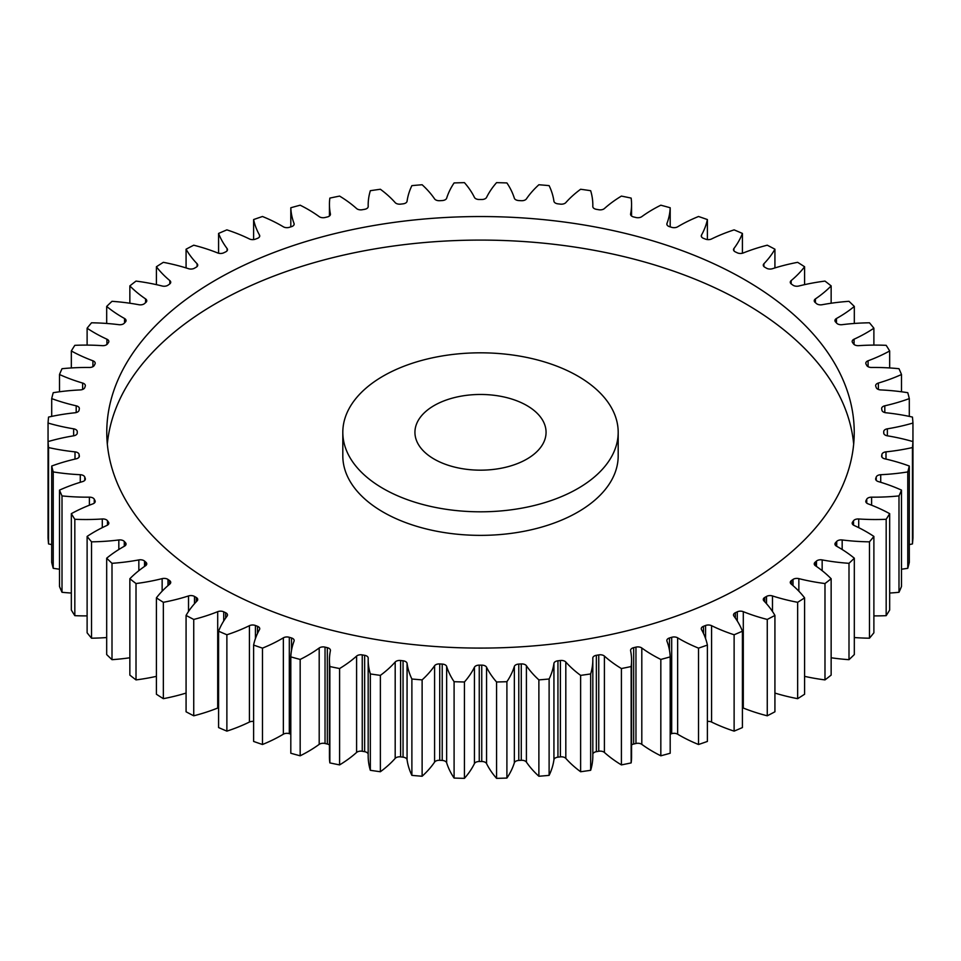 <?xml version="1.0" encoding="UTF-8"?>
<svg xmlns="http://www.w3.org/2000/svg" width="961" height="961" viewBox="0 0 961 961"><rect width="100%" height="100%" fill="white"/><g stroke="black" fill="none" stroke-linecap="round" stroke-linejoin="round"><path stroke-width="1.44" d="M383.139 488.524A137.687 79.499 0 0 0 533.187 505.762A137.687 79.499 0 0 0 618.187 432.318A137.687 79.499 0 0 0 577.861 376.099A137.687 79.499 0 0 0 427.813 358.873A137.687 79.499 0 0 0 342.813 432.318A137.687 79.499 0 0 0 383.139 488.524M618.187 432.318L618.187 455.874A137.687 79.499 180 0 1 533.187 529.319A137.687 79.499 180 0 1 383.139 512.081A137.687 79.499 180 0 1 342.813 455.874L342.813 432.318M107.32 444.09A373.733 215.781 180 0 1 346.957 254.341A373.733 215.781 180 0 1 744.775 303.292A373.733 215.781 180 0 1 853.68 444.09M744.775 279.747A373.733 215.781 0 0 0 337.479 232.97A373.733 215.781 0 0 0 106.767 432.318A373.733 215.781 0 0 0 216.225 584.889A373.733 215.781 0 0 0 623.521 631.665A373.733 215.781 0 0 0 854.233 432.318A373.733 215.781 0 0 0 744.775 279.747M526.868 405.554A65.564 37.851 0 0 0 455.406 397.349A65.564 37.851 0 0 0 414.936 432.318A65.564 37.851 0 0 0 434.132 459.082A65.564 37.851 0 0 0 505.594 467.286A65.564 37.851 0 0 0 546.064 432.318A65.564 37.851 0 0 0 526.868 405.554M816.478 566.449L816.478 561.056A4.985 2.883 180 0 1 822.16 559.915A143.525 82.862 180 0 0 848.995 563.314A432.75 249.848 0 0 0 854.317 558.197A143.525 82.862 180 0 0 838.268 547.157A143.525 82.862 180 0 0 836.466 546.136A4.985 2.883 180 0 1 836.406 546.1A4.985 2.883 180 0 1 834.941 544.058A4.985 2.883 180 0 1 835.541 542.701L835.541 545.428M836.719 546.28L836.719 541.427A4.985 2.883 180 0 1 842.172 539.962A143.525 82.862 180 0 0 869.465 541.836A432.75 249.848 0 0 0 873.885 536.43A143.525 82.862 180 0 0 866.474 531.817A143.525 82.862 180 0 0 854.077 525.439A4.985 2.883 180 0 1 853.644 525.223A4.985 2.883 180 0 1 852.179 523.18A4.985 2.883 180 0 1 852.563 522.075L852.563 524.298M853.524 525.15L853.524 520.742A4.985 2.883 180 0 1 858.714 518.976A143.525 82.862 180 0 0 886.174 519.288A432.75 249.848 0 0 0 889.67 513.667A143.525 82.862 180 0 0 868.083 503.852A4.985 2.883 180 0 1 867.254 503.468A4.985 2.883 180 0 1 865.801 501.438A4.985 2.883 180 0 1 866.017 500.585L866.017 502.279M866.738 503.12L866.738 499.203A4.985 2.883 180 0 1 871.603 497.161A143.525 82.862 180 0 0 898.991 495.912A432.75 249.848 0 0 0 901.502 490.122A143.525 82.862 180 0 0 878.366 481.581A4.985 2.883 180 0 1 877.105 481.053A4.985 2.883 180 0 1 875.651 479.01A4.985 2.883 180 0 1 875.747 478.446L875.747 479.587M876.24 480.368L876.24 477.028A4.985 2.883 180 0 1 880.72 474.71A143.525 82.862 180 0 0 907.773 471.923A432.75 249.848 0 0 0 909.298 466.025A143.525 82.862 180 0 0 884.805 458.817A4.985 2.883 180 0 1 883.111 458.181A4.985 2.883 180 0 1 881.645 456.151A4.985 2.883 180 0 1 881.681 455.85L881.681 456.439M883.748 432.318A403.248 232.814 180 0 0 883.736 431.597A4.985 2.883 180 0 1 883.736 431.585A4.985 2.883 180 0 1 887.363 428.822L887.363 435.813A4.985 2.883 180 0 1 885.201 435.081A4.985 2.883 180 0 1 883.736 433.051A4.985 2.883 180 0 1 883.736 433.039L883.736 433.063A403.248 232.814 180 0 0 883.748 432.318L883.748 433.135M887.363 428.822A143.525 82.862 180 0 0 912.95 423.044A432.75 249.848 0 0 0 912.445 417.074A143.525 82.862 180 0 0 885.994 412.774A4.985 2.883 180 0 1 883.363 411.981A4.985 2.883 180 0 1 881.922 410.215A403.248 232.814 180 0 0 881.681 408.773A4.985 2.883 180 0 1 881.645 408.485A4.985 2.883 180 0 1 884.805 405.806L884.805 412.557M884.805 405.806A143.525 82.862 180 0 0 909.298 398.611A432.75 249.848 0 0 0 907.773 392.701A143.525 82.862 180 0 0 880.72 389.926A4.985 2.883 180 0 1 877.609 389.085A4.985 2.883 180 0 1 876.24 387.607A403.248 232.814 180 0 0 875.747 386.19A4.985 2.883 180 0 1 875.651 385.625A4.985 2.883 180 0 1 878.366 383.055L878.366 389.445M878.366 383.055A143.525 82.862 180 0 0 901.502 374.514A432.75 249.848 0 0 0 898.991 368.712A143.525 82.862 180 0 0 871.603 367.474A4.985 2.883 180 0 1 867.987 366.634A4.985 2.883 180 0 1 866.738 365.432A403.248 232.814 180 0 0 866.017 364.051A4.985 2.883 180 0 1 865.801 363.198A4.985 2.883 180 0 1 868.083 360.783L868.083 366.694M868.083 360.783A143.525 82.862 180 0 0 889.67 350.969A432.75 249.848 0 0 0 886.174 345.335A143.525 82.862 180 0 0 858.714 345.66A4.985 2.883 180 0 1 854.605 344.831A4.985 2.883 180 0 1 853.524 343.894A403.248 232.814 180 0 0 852.563 342.56A4.985 2.883 180 0 1 852.179 341.443A4.985 2.883 180 0 1 854.077 339.197L854.077 344.47M854.077 339.197A143.525 82.862 180 0 0 873.885 328.206A432.75 249.848 0 0 0 869.465 322.8A143.525 82.862 180 0 0 842.172 324.674A4.985 2.883 180 0 1 837.596 323.893A4.985 2.883 180 0 1 836.719 323.208A403.248 232.814 180 0 0 835.541 321.935A4.985 2.883 180 0 1 834.941 320.566A4.985 2.883 180 0 1 836.466 318.499L836.466 322.932M836.466 318.499A143.525 82.862 180 0 0 854.317 306.439A432.75 249.848 0 0 0 848.995 301.322A143.525 82.862 180 0 0 822.16 304.721A4.985 2.883 180 0 1 817.102 304.024A4.985 2.883 180 0 1 816.478 303.58A403.248 232.814 180 0 0 815.084 302.379A4.985 2.883 180 0 1 814.243 300.769A4.985 2.883 180 0 1 815.421 298.907L815.421 302.667M815.421 298.907A143.525 82.862 180 0 0 831.145 285.897A432.75 249.848 0 0 0 824.982 281.092A143.525 82.862 180 0 0 798.855 286.006A4.985 2.883 180 0 1 793.342 285.405A4.985 2.883 180 0 1 793.005 285.189A403.248 232.814 180 0 0 791.42 284.072A4.985 2.883 180 0 1 790.278 282.234A4.985 2.883 180 0 1 791.167 280.6L791.167 283.879M791.167 280.6A143.525 82.862 180 0 0 804.597 266.762A432.75 249.848 0 0 0 797.654 262.329A143.525 82.862 180 0 0 772.476 268.696A4.985 2.883 180 0 1 766.53 268.215A4.985 2.883 180 0 1 766.518 268.203A403.248 232.814 180 0 0 765.641 267.699A403.248 232.814 180 0 0 764.752 267.182A4.985 2.883 180 0 1 764.74 267.182A4.985 2.883 180 0 1 763.274 265.14A4.985 2.883 180 0 1 763.911 263.746L763.911 266.545M763.911 263.746A143.525 82.862 180 0 0 774.926 249.211A432.75 249.848 0 0 0 767.262 245.199A143.525 82.862 180 0 0 743.297 252.959A4.985 2.883 180 0 1 737.279 252.815A403.248 232.814 180 0 0 735.345 251.89A4.985 2.883 180 0 1 734.973 251.698A4.985 2.883 180 0 1 733.507 249.668A4.985 2.883 180 0 1 733.928 248.515L733.928 250.809M733.928 248.515A143.525 82.862 180 0 0 742.421 233.439A432.75 249.848 0 0 0 734.12 229.871A143.525 82.862 180 0 0 711.584 238.953A4.985 2.883 180 0 1 705.566 239.145A403.248 232.814 180 0 0 703.488 238.34A4.985 2.883 180 0 1 702.719 237.98A4.985 2.883 180 0 1 701.266 235.95A4.985 2.883 180 0 1 701.506 235.061L701.506 236.826M701.506 235.061A143.525 82.862 180 0 0 707.392 219.564A432.75 249.848 0 0 0 698.527 216.501A143.525 82.862 180 0 0 677.637 226.808A4.985 2.883 180 0 1 671.691 227.337A403.248 232.814 180 0 0 669.481 226.652A4.985 2.883 180 0 1 668.291 226.147A4.985 2.883 180 0 1 666.838 224.117A4.985 2.883 180 0 1 666.946 223.505L666.946 224.73M666.946 223.505A143.525 82.862 180 0 0 670.189 207.756A432.75 249.848 0 0 0 660.832 205.198A143.525 82.862 180 0 0 641.804 216.633A4.985 2.883 180 0 1 635.966 217.51A403.248 232.814 180 0 0 633.659 216.958A4.985 2.883 180 0 1 632.026 216.321A4.985 2.883 180 0 1 630.572 214.291A4.985 2.883 180 0 1 630.596 213.955L630.596 214.627M630.596 213.955A143.525 82.862 180 0 0 631.557 204.381A143.525 82.862 180 0 0 631.149 198.098A432.75 249.848 0 0 0 621.407 196.092A143.525 82.862 180 0 0 604.409 208.549A4.985 2.883 180 0 1 598.751 209.738A403.248 232.814 180 0 0 596.361 209.318A4.985 2.883 180 0 1 594.27 208.597A4.985 2.883 180 0 1 592.805 206.567A4.985 2.883 180 0 1 592.805 206.519L592.805 206.615M592.805 206.519A143.525 82.862 180 0 0 592.829 205.053A143.525 82.862 180 0 0 590.655 190.698A432.75 249.848 0 0 0 580.624 189.257A143.525 82.862 180 0 0 565.813 202.615A4.985 2.883 180 0 1 560.395 204.128A403.248 232.814 180 0 0 557.945 203.84A4.985 2.883 180 0 1 555.374 203.047A4.985 2.883 180 0 1 553.932 201.245A143.525 82.862 180 0 0 549.115 185.629A432.75 249.848 0 0 0 538.881 184.752A143.525 82.862 180 0 0 526.412 198.891A4.985 2.883 180 0 1 521.27 200.705A403.248 232.814 180 0 0 518.784 200.561A4.985 2.883 180 0 1 515.733 199.732A4.985 2.883 180 0 1 514.351 198.206A143.525 82.862 180 0 0 506.903 182.938A432.75 249.848 0 0 0 496.561 182.65A143.525 82.862 180 0 0 486.554 197.413A4.985 2.883 180 0 1 481.749 199.504A403.248 232.814 180 0 0 479.251 199.504A4.985 2.883 180 0 1 475.707 198.663A4.985 2.883 180 0 1 474.446 197.413A143.525 82.862 180 0 0 464.439 182.65A432.75 249.848 0 0 0 454.097 182.938A143.525 82.862 180 0 0 446.649 198.206A4.985 2.883 180 0 1 442.216 200.561A403.248 232.814 180 0 0 439.73 200.705A4.985 2.883 180 0 1 435.705 199.876A4.985 2.883 180 0 1 434.588 198.891A143.525 82.862 180 0 0 422.119 184.752A432.75 249.848 0 0 0 411.885 185.629A143.525 82.862 180 0 0 407.068 201.245A4.985 2.883 180 0 1 403.055 203.84A403.248 232.814 180 0 0 400.605 204.128A4.985 2.883 180 0 1 396.088 203.336A4.985 2.883 180 0 1 395.187 202.615A143.525 82.862 180 0 0 380.376 189.257A432.75 249.848 0 0 0 370.345 190.698A143.525 82.862 180 0 0 368.171 205.053L368.171 206.843M368.195 206.615L368.195 206.519A4.985 2.883 180 0 1 368.195 206.567A4.985 2.883 180 0 1 364.639 209.318A403.248 232.814 180 0 0 362.249 209.738A4.985 2.883 180 0 1 357.264 209.03A4.985 2.883 180 0 1 356.591 208.549A143.525 82.862 180 0 0 339.593 196.092A432.75 249.848 0 0 0 329.851 198.098A143.525 82.862 180 0 0 329.443 204.381L329.443 216.021M330.404 214.627L330.404 213.955A4.985 2.883 180 0 1 330.428 214.291A4.985 2.883 180 0 1 327.341 216.958A403.248 232.814 180 0 0 325.034 217.51A4.985 2.883 180 0 1 319.581 216.886A4.985 2.883 180 0 1 319.196 216.633A143.525 82.862 180 0 0 308.157 209.474A143.525 82.862 180 0 0 300.168 205.198A432.75 249.848 0 0 0 290.811 207.756L290.811 226.868M294.054 224.73L294.054 223.505A4.985 2.883 180 0 1 294.162 224.117A4.985 2.883 180 0 1 291.519 226.652A403.248 232.814 180 0 0 289.309 227.337A4.985 2.883 180 0 1 283.423 226.844A4.985 2.883 180 0 1 283.363 226.808A143.525 82.862 180 0 0 281.585 225.763A143.525 82.862 180 0 0 262.473 216.501A432.75 249.848 0 0 0 253.608 219.564L253.608 239.577M816.478 561.056A403.248 232.814 180 0 1 815.084 562.257A4.985 2.883 180 0 0 814.243 563.867A4.985 2.883 180 0 0 815.421 565.729A143.525 82.862 180 0 1 831.145 578.738A432.75 249.848 0 0 1 824.982 583.543L824.982 679.907A143.525 82.862 180 0 1 804.597 676.352M797.654 698.671A432.75 249.848 0 0 0 804.597 694.238L804.597 597.874A432.75 249.848 0 0 1 797.654 602.307L797.654 698.671A143.525 82.862 180 0 1 774.926 693.073M767.262 619.437L767.262 715.801A432.75 249.848 0 0 0 774.926 711.789L774.926 615.424A432.75 249.848 0 0 1 767.262 619.437A143.525 82.862 180 0 1 743.297 611.676L743.297 708.041A4.985 2.883 0 0 0 742.421 707.764M767.262 715.801A143.525 82.862 180 0 1 743.297 708.041M734.12 634.765L734.12 731.129A432.75 249.848 0 0 0 742.421 727.561L742.421 631.197A432.75 249.848 0 0 1 734.12 634.765A143.525 82.862 180 0 1 711.584 625.683L711.584 722.047A4.985 2.883 0 0 0 707.392 721.423M734.12 731.129A143.525 82.862 180 0 1 711.584 722.047M698.527 648.134L698.527 744.499A432.75 249.848 0 0 0 707.392 741.436L707.392 645.071A432.75 249.848 0 0 1 698.527 648.134A143.525 82.862 180 0 1 677.637 637.828L677.637 734.192A4.985 2.883 0 0 0 671.691 733.663A403.248 232.814 180 0 1 670.189 734.132M698.527 744.499A143.525 82.862 180 0 1 677.637 734.192M660.832 659.438L660.832 755.802A432.75 249.848 0 0 0 670.189 753.244L670.189 656.88A432.75 249.848 0 0 1 660.832 659.438A143.525 82.862 180 0 1 641.804 648.002L641.804 744.367A4.985 2.883 0 0 0 635.966 743.49A403.248 232.814 180 0 1 633.659 744.042A4.985 2.883 0 0 0 631.557 744.979M660.832 755.802A143.525 82.862 180 0 1 641.804 744.367M635.966 743.49L635.966 647.125A403.248 232.814 180 0 1 633.659 647.678A4.985 2.883 180 0 0 630.572 650.345A4.985 2.883 180 0 0 630.596 650.669A143.525 82.862 180 0 1 631.557 660.255L631.557 756.619A143.525 82.862 180 0 1 631.149 762.902A432.75 249.848 0 0 1 621.407 764.908A143.525 82.862 180 0 1 604.409 752.451A4.985 2.883 0 0 0 598.751 751.262A403.248 232.814 180 0 1 596.361 751.682A4.985 2.883 0 0 0 592.829 754.157M598.751 751.262L598.751 654.897A403.248 232.814 180 0 1 596.361 655.306A4.985 2.883 180 0 0 592.805 658.069A4.985 2.883 180 0 0 592.805 658.117A143.525 82.862 180 0 1 592.829 659.582L592.829 755.947A143.525 82.862 180 0 1 590.655 770.302A432.75 249.848 0 0 1 580.624 771.743A143.525 82.862 180 0 1 565.813 758.385A4.985 2.883 0 0 0 560.395 756.872A403.248 232.814 180 0 1 557.945 757.16A4.985 2.883 0 0 0 553.932 759.755A143.525 82.862 180 0 1 549.115 775.371A432.75 249.848 0 0 1 538.881 776.248A143.525 82.862 180 0 1 526.412 762.109A4.985 2.883 0 0 0 521.27 760.295A403.248 232.814 180 0 1 518.784 760.439A4.985 2.883 0 0 0 514.351 762.794A143.525 82.862 180 0 1 506.903 778.062A432.75 249.848 0 0 1 496.561 778.35A143.525 82.862 180 0 1 486.554 763.587A4.985 2.883 0 0 0 481.749 761.496A403.248 232.814 180 0 1 479.251 761.496A4.985 2.883 0 0 0 474.446 763.587A143.525 82.862 180 0 1 464.439 778.35A432.75 249.848 0 0 1 454.097 778.062A143.525 82.862 180 0 1 446.649 762.794A4.985 2.883 0 0 0 442.216 760.439A403.248 232.814 180 0 1 439.73 760.295A4.985 2.883 0 0 0 434.588 762.109A143.525 82.862 180 0 1 422.119 776.248A432.75 249.848 0 0 1 411.885 775.371A143.525 82.862 180 0 1 407.068 759.755A4.985 2.883 0 0 0 403.055 757.16A403.248 232.814 180 0 1 400.605 756.872A4.985 2.883 0 0 0 395.187 758.385A143.525 82.862 180 0 1 380.376 771.743A432.75 249.848 0 0 1 370.345 770.302A143.525 82.862 180 0 1 368.171 755.947L368.171 659.582A143.525 82.862 180 0 1 368.195 658.117A4.985 2.883 180 0 0 368.195 658.069A4.985 2.883 180 0 0 364.639 655.306A403.248 232.814 180 0 1 362.249 654.897L362.249 751.262A4.985 2.883 0 0 0 356.591 752.451A143.525 82.862 180 0 1 339.593 764.908A432.75 249.848 0 0 1 329.851 762.902A143.525 82.862 180 0 1 329.443 756.619L329.443 660.255A143.525 82.862 180 0 1 330.404 650.669A4.985 2.883 180 0 0 330.428 650.345A4.985 2.883 180 0 0 327.341 647.678A403.248 232.814 180 0 1 325.034 647.125L325.034 743.49A4.985 2.883 0 0 0 319.196 744.367A143.525 82.862 180 0 1 300.168 755.802A432.75 249.848 0 0 1 290.811 753.244L290.811 656.88A143.525 82.862 180 0 1 294.054 641.131A4.985 2.883 180 0 0 294.162 640.519A4.985 2.883 180 0 0 291.519 637.972A403.248 232.814 180 0 1 289.309 637.299L289.309 733.663A4.985 2.883 0 0 0 283.363 734.192A143.525 82.862 180 0 1 262.473 744.499A432.75 249.848 0 0 1 253.608 741.436L253.608 645.071A143.525 82.862 180 0 1 259.494 629.575A4.985 2.883 180 0 0 259.734 628.686A4.985 2.883 180 0 0 257.512 626.296A403.248 232.814 180 0 1 255.434 625.491L255.434 638.536M368.171 754.157A4.985 2.883 0 0 0 364.639 751.682A403.248 232.814 180 0 1 362.249 751.262M329.443 744.979A4.985 2.883 0 0 0 327.341 744.042A403.248 232.814 180 0 1 325.034 743.49M290.811 734.132A403.248 232.814 180 0 1 289.309 733.663M253.608 721.423A4.985 2.883 0 0 0 249.416 722.047A143.525 82.862 180 0 1 226.88 731.129A432.75 249.848 0 0 1 218.579 727.561L218.579 631.197A143.525 82.862 180 0 1 227.072 616.121A4.985 2.883 180 0 0 227.493 614.968A4.985 2.883 180 0 0 225.655 612.734A403.248 232.814 180 0 1 223.721 611.821L223.721 620.986M218.579 707.764A4.985 2.883 0 0 0 217.703 708.041A143.525 82.862 180 0 1 193.738 715.801A432.75 249.848 0 0 1 186.074 711.789L186.074 615.424A143.525 82.862 180 0 1 197.089 600.889A4.985 2.883 180 0 0 197.726 599.484A4.985 2.883 180 0 0 196.248 597.454A403.248 232.814 180 0 1 194.482 596.433L194.482 603.724M186.074 693.073A143.525 82.862 180 0 1 163.346 698.671A432.75 249.848 0 0 1 156.403 694.238L156.403 597.874A143.525 82.862 180 0 1 169.833 584.036A4.985 2.883 180 0 0 170.722 582.402A4.985 2.883 180 0 0 169.58 580.564A403.248 232.814 180 0 1 167.995 579.447L167.995 585.609M156.403 676.352A143.525 82.862 180 0 1 136.018 679.907A432.75 249.848 0 0 1 129.855 675.102L129.855 578.738A143.525 82.862 180 0 1 145.579 565.729A4.985 2.883 180 0 0 146.757 563.867A4.985 2.883 180 0 0 145.916 562.257A403.248 232.814 180 0 1 144.522 561.056L144.522 566.449M129.855 657.768A143.525 82.862 180 0 1 112.005 659.678A432.75 249.848 0 0 1 106.683 654.561L106.683 558.197A143.525 82.862 180 0 1 124.534 546.136A4.985 2.883 180 0 0 126.059 544.058A4.985 2.883 180 0 0 125.459 542.701A403.248 232.814 180 0 1 124.281 541.427L124.281 546.28M106.683 637.539A143.525 82.862 180 0 1 91.535 638.2A432.75 249.848 0 0 1 87.115 632.794L87.115 536.43A143.525 82.862 180 0 1 106.923 525.439A4.985 2.883 180 0 0 108.821 523.18A4.985 2.883 180 0 0 108.437 522.075A403.248 232.814 180 0 1 107.476 520.742L107.476 525.15M87.115 615.893A143.525 82.862 180 0 1 74.826 615.665A432.75 249.848 0 0 1 71.33 610.031L71.33 513.667A143.525 82.862 180 0 1 92.917 503.852A4.985 2.883 180 0 0 95.199 501.438A4.985 2.883 180 0 0 94.983 500.585A403.248 232.814 180 0 1 94.262 499.203L94.262 503.12M71.33 593.045A143.525 82.862 180 0 1 62.009 592.288A432.75 249.848 0 0 1 59.498 586.486L59.498 490.122A143.525 82.862 180 0 1 82.634 481.581A4.985 2.883 180 0 0 85.349 479.01A4.985 2.883 180 0 0 85.253 478.446A403.248 232.814 180 0 1 84.76 477.028L84.76 480.368M59.498 569.212A143.525 82.862 180 0 1 53.227 568.299A432.75 249.848 0 0 1 51.702 562.389L51.702 466.025A143.525 82.862 180 0 1 76.195 458.817A4.985 2.883 180 0 0 79.355 456.151A4.985 2.883 180 0 0 79.319 455.85A403.248 232.814 180 0 1 79.078 454.421L79.078 457.088M51.702 544.611A143.525 82.862 180 0 1 48.555 543.926A432.75 249.848 0 0 1 48.05 537.956L48.05 441.592A143.525 82.862 180 0 1 73.637 435.813L73.637 428.822A143.525 82.862 180 0 1 48.05 423.044L48.05 441.592A432.75 249.848 0 0 0 48.555 447.562L48.555 543.926M912.445 447.562L912.445 543.926A432.75 249.848 0 0 0 912.95 537.956L912.95 441.592A432.75 249.848 0 0 1 912.445 447.562A143.525 82.862 180 0 1 885.994 451.862L885.994 459.094M912.445 543.926A143.525 82.862 180 0 1 909.298 544.611M907.773 471.923L907.773 568.299A432.75 249.848 0 0 0 909.298 562.389L909.298 466.025M907.773 568.299A143.525 82.862 180 0 1 901.502 569.212M898.991 495.912L898.991 592.288A432.75 249.848 0 0 0 901.502 586.486L901.502 490.122M898.991 592.288A143.525 82.862 180 0 1 889.67 593.045M886.174 519.288L886.174 615.665A432.75 249.848 0 0 0 889.67 610.031L889.67 513.667M886.174 615.665A143.525 82.862 180 0 1 873.885 615.893M869.465 541.836L869.465 638.2A432.75 249.848 0 0 0 873.885 632.794L873.885 536.43M869.465 638.2A143.525 82.862 180 0 1 854.317 637.539M848.995 563.314L848.995 659.678A432.75 249.848 0 0 0 854.317 654.561L854.317 558.197M848.995 659.678A143.525 82.862 180 0 1 831.145 657.768M824.982 679.907A432.75 249.848 0 0 0 831.145 675.102L831.145 578.738M793.005 585.609L793.005 579.447A403.248 232.814 180 0 1 791.42 580.564L791.42 584.252M793.005 579.447A4.985 2.883 180 0 1 798.855 578.63L798.855 591.183M824.982 583.543A143.525 82.862 180 0 1 798.855 578.63M836.719 541.427A403.248 232.814 180 0 1 835.541 542.701M853.524 520.742A403.248 232.814 180 0 1 852.563 522.075M866.738 499.203A403.248 232.814 180 0 1 866.017 500.585M876.24 477.028A403.248 232.814 180 0 1 875.747 478.446M881.922 457.088L881.922 454.421A403.248 232.814 180 0 1 881.681 455.85M881.922 454.421A4.985 2.883 180 0 1 885.994 451.862M887.363 435.813A143.525 82.862 180 0 1 912.95 441.592M368.195 206.519A143.525 82.862 180 0 1 368.171 205.053M330.404 213.955A143.525 82.862 180 0 1 329.443 204.381M294.054 223.505A143.525 82.862 180 0 1 290.811 207.756M259.494 236.826L259.494 235.061A143.525 82.862 180 0 1 253.608 219.564M259.494 235.061A4.985 2.883 180 0 1 259.734 235.95A4.985 2.883 180 0 1 257.512 238.34A403.248 232.814 180 0 0 255.434 239.145A4.985 2.883 180 0 1 249.416 238.953A143.525 82.862 180 0 0 226.88 229.871A432.75 249.848 0 0 0 218.579 233.439L218.579 253.236M227.072 250.809L227.072 248.515A143.525 82.862 180 0 1 218.579 233.439M227.072 248.515A4.985 2.883 180 0 1 227.493 249.668A4.985 2.883 180 0 1 225.655 251.89A403.248 232.814 180 0 0 223.721 252.815A4.985 2.883 180 0 1 217.703 252.959A143.525 82.862 180 0 0 193.738 245.199A432.75 249.848 0 0 0 186.074 249.211L186.074 267.927M197.089 266.545L197.089 263.746A143.525 82.862 180 0 1 186.074 249.211M197.089 263.746A4.985 2.883 180 0 1 197.726 265.14A4.985 2.883 180 0 1 196.248 267.182A403.248 232.814 180 0 0 194.482 268.203A4.985 2.883 180 0 1 188.524 268.696A143.525 82.862 180 0 0 163.346 262.329A432.75 249.848 0 0 0 156.403 266.762L156.403 284.648M169.833 283.879L169.833 280.6A143.525 82.862 180 0 1 156.403 266.762M169.833 280.6A4.985 2.883 180 0 1 170.722 282.234A4.985 2.883 180 0 1 169.58 284.072A403.248 232.814 180 0 0 167.995 285.189A4.985 2.883 180 0 1 162.145 286.006A143.525 82.862 180 0 0 136.018 281.092A432.75 249.848 0 0 0 129.855 285.897L129.855 303.232M145.579 302.667L145.579 298.907A143.525 82.862 180 0 1 129.855 285.897M145.579 298.907A4.985 2.883 180 0 1 146.757 300.769A4.985 2.883 180 0 1 145.916 302.379A403.248 232.814 180 0 0 144.522 303.58A4.985 2.883 180 0 1 138.84 304.721A143.525 82.862 180 0 0 112.005 301.322A432.75 249.848 0 0 0 106.683 306.439L106.683 323.461M124.534 322.932L124.534 318.499A143.525 82.862 180 0 1 106.683 306.439M124.534 318.499A4.985 2.883 180 0 1 126.059 320.566A4.985 2.883 180 0 1 125.459 321.935A403.248 232.814 180 0 0 124.281 323.208A4.985 2.883 180 0 1 118.828 324.674A143.525 82.862 180 0 0 91.535 322.8A432.75 249.848 0 0 0 87.115 328.206L87.115 345.107M106.923 344.47L106.923 339.197A143.525 82.862 180 0 1 87.115 328.206M106.923 339.197A4.985 2.883 180 0 1 108.821 341.443A4.985 2.883 180 0 1 108.437 342.56A403.248 232.814 180 0 0 107.476 343.894A4.985 2.883 180 0 1 102.286 345.66A143.525 82.862 180 0 0 74.826 345.335A432.75 249.848 0 0 0 71.33 350.969L71.33 367.955M92.917 366.694L92.917 360.783A143.525 82.862 180 0 1 71.33 350.969M92.917 360.783A4.985 2.883 180 0 1 95.199 363.198A4.985 2.883 180 0 1 94.983 364.051A403.248 232.814 180 0 0 94.262 365.432A4.985 2.883 180 0 1 89.397 367.474A143.525 82.862 180 0 0 62.009 368.712A432.75 249.848 0 0 0 59.498 374.514L59.498 391.788M82.634 389.445L82.634 383.055A143.525 82.862 180 0 1 59.498 374.514M82.634 383.055A4.985 2.883 180 0 1 85.349 385.625A4.985 2.883 180 0 1 85.253 386.19A403.248 232.814 180 0 0 84.76 387.607A4.985 2.883 180 0 1 80.28 389.926A143.525 82.862 180 0 0 53.227 392.701A432.75 249.848 0 0 0 51.702 398.611L51.702 416.389M76.195 412.557L76.195 405.806A143.525 82.862 180 0 1 51.702 398.611M76.195 405.806A4.985 2.883 180 0 1 79.355 408.485A4.985 2.883 180 0 1 79.319 408.773A403.248 232.814 180 0 0 79.078 410.215A4.985 2.883 180 0 1 75.006 412.774A143.525 82.862 180 0 0 48.555 417.074A432.75 249.848 0 0 0 48.05 423.044M73.637 428.822A4.985 2.883 180 0 1 77.264 431.585A4.985 2.883 180 0 1 77.264 431.597A403.248 232.814 180 0 0 77.252 432.318L77.252 433.135M73.637 435.813A4.985 2.883 180 0 0 77.264 433.051L77.264 433.039A4.985 2.883 180 0 1 77.264 433.051A403.248 232.814 180 0 1 77.252 432.318M75.006 459.094L75.006 451.862A143.525 82.862 180 0 1 48.555 447.562M75.006 451.862A4.985 2.883 180 0 1 79.078 454.421M51.702 466.025A432.75 249.848 0 0 0 53.227 471.923L53.227 568.299M80.28 482.29L80.28 474.71A143.525 82.862 180 0 1 53.227 471.923M80.28 474.71A4.985 2.883 180 0 1 84.76 477.028M59.498 490.122A432.75 249.848 0 0 0 62.009 495.912L62.009 592.288M89.397 505.198L89.397 497.161A143.525 82.862 180 0 1 62.009 495.912M89.397 497.161A4.985 2.883 180 0 1 94.262 499.203M71.33 513.667A432.75 249.848 0 0 0 74.826 519.288L74.826 615.665M102.286 527.649L102.286 518.976A143.525 82.862 180 0 1 74.826 519.288M102.286 518.976A4.985 2.883 180 0 1 107.476 520.742M87.115 536.43A432.75 249.848 0 0 0 91.535 541.836L91.535 638.2M118.828 549.5L118.828 539.962A143.525 82.862 180 0 1 91.535 541.836M118.828 539.962A4.985 2.883 180 0 1 124.281 541.427M106.683 558.197A432.75 249.848 0 0 0 112.005 563.314L112.005 659.678M138.84 570.666L138.84 559.915A143.525 82.862 180 0 1 112.005 563.314M138.84 559.915A4.985 2.883 180 0 1 144.522 561.056M129.855 578.738A432.75 249.848 0 0 0 136.018 583.543L136.018 679.907M162.145 591.183L162.145 578.63A143.525 82.862 180 0 1 136.018 583.543M162.145 578.63A4.985 2.883 180 0 1 167.995 579.447M156.403 597.874A432.75 249.848 0 0 0 163.346 602.307L163.346 698.671M188.524 611.448L188.524 595.94A143.525 82.862 180 0 1 163.346 602.307M188.524 595.94A4.985 2.883 180 0 1 194.482 596.433M186.074 615.424A432.75 249.848 0 0 0 193.738 619.437L193.738 715.801M217.703 708.041L217.703 611.676A143.525 82.862 180 0 1 193.738 619.437M217.703 611.676A4.985 2.883 180 0 1 223.721 611.821M218.579 631.197A432.75 249.848 0 0 0 226.88 634.765L226.88 731.129M249.416 722.047L249.416 625.683A143.525 82.862 180 0 1 226.88 634.765M249.416 625.683A4.985 2.883 180 0 1 255.434 625.491M253.608 645.071A432.75 249.848 0 0 0 262.473 648.134L262.473 744.499M283.363 734.192L283.363 637.828A143.525 82.862 180 0 1 262.473 648.134M283.363 637.828A4.985 2.883 180 0 1 289.309 637.299M290.811 656.88A432.75 249.848 0 0 0 300.168 659.438L300.168 755.802M319.196 744.367L319.196 648.002A143.525 82.862 180 0 1 300.168 659.438M319.196 648.002A4.985 2.883 180 0 1 325.034 647.125M356.591 752.451L356.591 656.087A143.525 82.862 180 0 1 339.593 668.544A432.75 249.848 0 0 1 329.851 666.538A143.525 82.862 180 0 1 329.443 660.255M356.591 656.087A4.985 2.883 180 0 1 362.249 654.897M395.187 758.385L395.187 662.021A143.525 82.862 180 0 1 380.376 675.379A432.75 249.848 0 0 1 370.345 673.937A143.525 82.862 180 0 1 368.171 659.582M395.187 662.021A4.985 2.883 180 0 1 400.605 660.507L400.605 756.872M403.055 757.16L403.055 660.796A403.248 232.814 180 0 1 400.605 660.507M403.055 660.796A4.985 2.883 180 0 1 407.068 663.39L407.068 759.755M434.588 762.109L434.588 665.745A143.525 82.862 180 0 1 422.119 679.883A432.75 249.848 0 0 1 411.885 679.007A143.525 82.862 180 0 1 407.068 663.39M434.588 665.745A4.985 2.883 180 0 1 439.73 663.931L439.73 760.295M442.216 760.439L442.216 664.075A403.248 232.814 180 0 1 439.73 663.931M442.216 664.075A4.985 2.883 180 0 1 446.649 666.429L446.649 762.794M474.446 763.587L474.446 667.222A143.525 82.862 180 0 1 464.439 681.986A432.75 249.848 0 0 1 454.097 681.697A143.525 82.862 180 0 1 446.649 666.429M474.446 667.222A4.985 2.883 180 0 1 479.251 665.132L479.251 761.496M481.749 761.496L481.749 665.132A403.248 232.814 180 0 1 479.251 665.132M481.749 665.132A4.985 2.883 180 0 1 486.554 667.222L486.554 763.587M514.351 762.794L514.351 666.429A143.525 82.862 180 0 1 506.903 681.697A432.75 249.848 0 0 1 496.561 681.986A143.525 82.862 180 0 1 486.554 667.222M514.351 666.429A4.985 2.883 180 0 1 518.784 664.075L518.784 760.439M521.27 760.295L521.27 663.931A403.248 232.814 180 0 1 518.784 664.075M521.27 663.931A4.985 2.883 180 0 1 526.412 665.745L526.412 762.109M553.932 759.755L553.932 663.39A143.525 82.862 180 0 1 549.115 679.007A432.75 249.848 0 0 1 538.881 679.883A143.525 82.862 180 0 1 526.412 665.745M553.932 663.39A4.985 2.883 180 0 1 557.945 660.796L557.945 757.16M560.395 756.872L560.395 660.507A403.248 232.814 180 0 1 557.945 660.796M560.395 660.507A4.985 2.883 180 0 1 565.813 662.021L565.813 758.385M592.829 659.582A143.525 82.862 180 0 1 590.655 673.937A432.75 249.848 0 0 1 580.624 675.379A143.525 82.862 180 0 1 565.813 662.021M598.751 654.897A4.985 2.883 180 0 1 604.409 656.087L604.409 752.451M631.557 660.255A143.525 82.862 180 0 1 631.149 666.538A432.75 249.848 0 0 1 621.407 668.544A143.525 82.862 180 0 1 604.409 656.087M635.966 647.125A4.985 2.883 180 0 1 641.804 648.002M671.691 733.663L671.691 637.299A403.248 232.814 180 0 1 669.481 637.972A4.985 2.883 180 0 0 666.838 640.519A4.985 2.883 180 0 0 666.946 641.131A143.525 82.862 180 0 1 670.189 656.88M671.691 637.299A4.985 2.883 180 0 1 677.637 637.828M705.566 638.536L705.566 625.491A403.248 232.814 180 0 1 703.488 626.296A4.985 2.883 180 0 0 701.266 628.686A4.985 2.883 180 0 0 701.506 629.575A143.525 82.862 180 0 1 707.392 645.071M705.566 625.491A4.985 2.883 180 0 1 711.584 625.683M737.279 620.986L737.279 611.821A403.248 232.814 180 0 1 735.345 612.734A4.985 2.883 180 0 0 733.507 614.968A4.985 2.883 180 0 0 733.928 616.121A143.525 82.862 180 0 1 742.421 631.197M737.279 611.821A4.985 2.883 180 0 1 743.297 611.676M766.518 603.724L766.518 596.433A403.248 232.814 180 0 1 764.752 597.454A4.985 2.883 180 0 0 763.274 599.484A4.985 2.883 180 0 0 763.911 600.889A143.525 82.862 180 0 1 774.926 615.424M766.518 596.433A4.985 2.883 180 0 1 772.476 595.94L772.476 611.448M797.654 602.307A143.525 82.862 180 0 1 772.476 595.94M791.42 580.564A4.985 2.883 180 0 0 790.278 582.402A4.985 2.883 180 0 0 791.167 584.036A143.525 82.862 180 0 1 804.597 597.874M912.95 423.044L912.95 519.408M909.298 398.611L909.298 416.389M901.502 374.514L901.502 391.788M889.67 350.969L889.67 367.955M873.885 328.206L873.885 345.107M854.317 306.439L854.317 323.461M831.145 285.897L831.145 303.232M804.597 266.762L804.597 284.648M774.926 249.211L774.926 267.927M742.421 233.439L742.421 253.236M707.392 219.564L707.392 239.577M670.189 207.756L670.189 226.868M329.851 666.538L329.851 762.902M339.593 668.544L339.593 764.908M370.345 673.937L370.345 770.302M380.376 675.379L380.376 771.743M411.885 679.007L411.885 775.371M422.119 679.883L422.119 776.248M454.097 681.697L454.097 778.062M464.439 681.986L464.439 778.35M496.561 681.986L496.561 778.35M506.903 681.697L506.903 778.062M538.881 679.883L538.881 776.248M549.115 679.007L549.115 775.371M580.624 675.379L580.624 771.743M590.655 673.937L590.655 770.302M621.407 668.544L621.407 764.908M631.149 666.538L631.149 762.902M764.752 597.454L764.752 601.778M735.345 612.734L735.345 618.067M703.488 626.296L703.488 633.443M669.481 637.972L669.481 650.321M633.659 647.678L633.659 744.042M596.361 655.306L596.361 751.682M364.639 751.682L364.639 655.306M327.341 744.042L327.341 647.678M291.519 650.321L291.519 637.972M257.512 633.443L257.512 626.296M225.655 618.067L225.655 612.734M196.248 601.778L196.248 597.454M169.58 584.252L169.58 580.564M145.916 565.476L145.916 562.257M125.459 545.428L125.459 542.701M108.437 524.298L108.437 522.075M94.983 502.279L94.983 500.585M85.253 479.587L85.253 478.446M880.72 474.71L880.72 482.29M871.603 497.161L871.603 505.198M858.714 518.976L858.714 527.649M842.172 539.962L842.172 549.5M822.16 559.915L822.16 570.666M815.084 562.257L815.084 565.476M592.829 205.053L592.829 206.843M631.557 204.381L631.557 216.021"/></g></svg>
